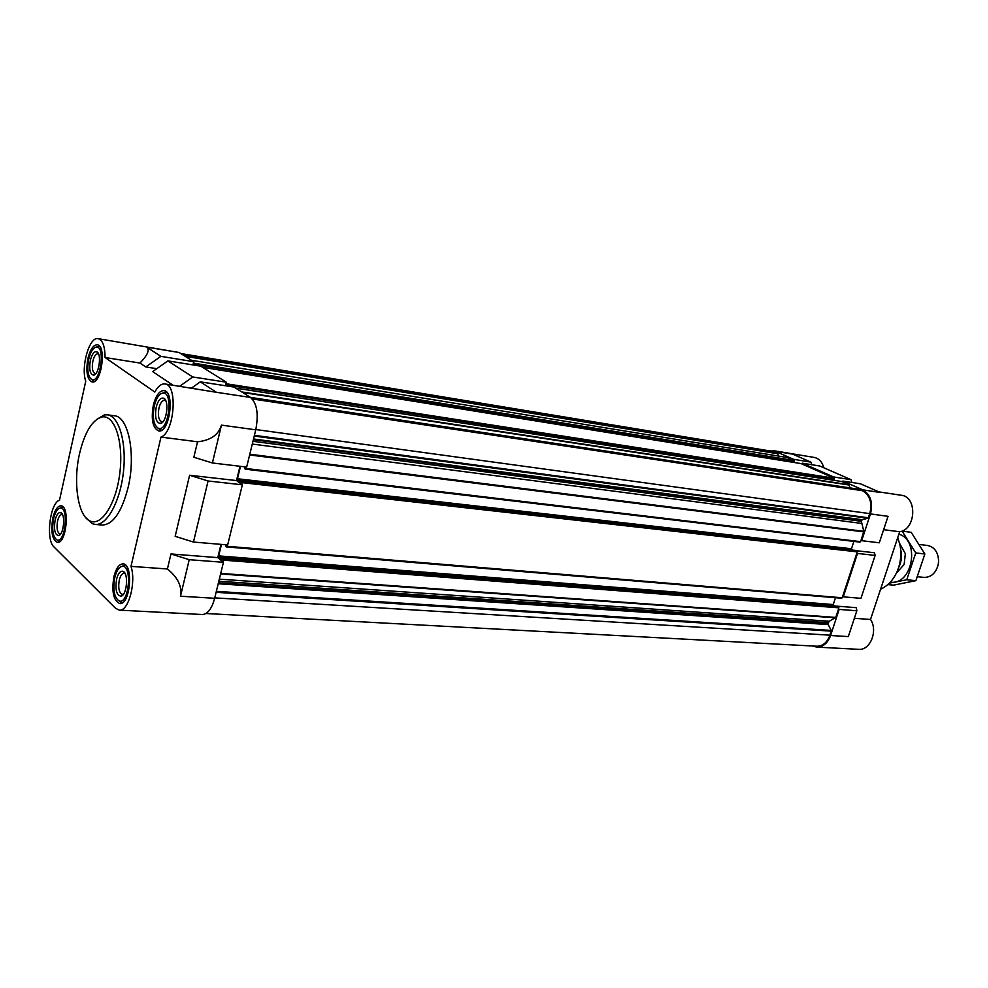 <?xml version="1.0" encoding="UTF-8"?>
<svg xmlns="http://www.w3.org/2000/svg" width="988" height="988" viewBox="0 0 988 988"><rect width="100%" height="100%" fill="white"/><g stroke="black" fill="none" stroke-linecap="round" stroke-linejoin="round"><path stroke-width="1.48" d="M119.289 610.127L115.547 608.287L53.994 546.969C45.547 539.806 49.869 503.164 59.527 500.15L85.734 381.257C80.645 366.696 89.426 336.266 98.158 338.662C102.653 340.057 104.963 346.343 105.086 357.52L154.82 392.051C157.957 386.296 161.316 383.603 164.885 383.949C178.062 384.357 174.543 432.534 160.97 437.091L130.996 566.359C136.393 582.327 128.452 611.708 119.289 610.127L202.305 614.524C207.653 614.24 211.765 608.818 214.655 598.283L223.436 562.296L217.78 557.627L221.003 544.376M193.463 542.054L208.085 480.983L189.61 475.253L175.16 536.323L193.463 542.054L227.672 544.931L242.344 484.812L236.515 480.563L239.985 466.287M160.97 437.091L197.538 441.784L193.87 457.246L212.395 462.977L246.667 467.077L255.756 429.817C258.757 414.083 257.016 403.289 250.507 397.448L234.008 387.061L200.292 381.85L191.672 388M226.771 385.938L226.314 382.208L200.873 366.19L167.898 360.879L152.658 371.587L172.863 385.147M194.154 365.115L193.71 361.682L179.124 352.506L146.669 347.121C149.941 349.764 147.706 355.062 139.95 363.041L105.086 357.52M98.158 338.662L179.124 352.506M164.885 383.949L216.421 392.298L200.292 381.85M179.791 386.197L192.759 376.971L167.898 360.879M192.759 376.971L226.314 382.208M130.996 566.359L167.417 568.977C177.902 577.498 182.261 586.576 180.495 596.221L189.239 559.69L170.973 553.959L217.78 557.627M167.417 568.977L170.973 553.959M223.436 562.296L189.239 559.69M242.344 484.812L208.085 480.983M212.395 462.977L221.448 425.124C218.558 434.881 210.58 440.426 197.538 441.784M189.61 475.253L236.515 480.563M139.95 363.041L145.767 366.943L156.783 368.685M802.318 463.199L802.046 464.014L833.242 477.784L833.502 476.945L802.318 463.199L819.818 466.015L851.051 479.686L851.989 482.477M842.863 481.07L860.4 483.787L880.296 492.493L862.746 489.838L842.863 481.07L842.579 481.922L848.865 484.688L850.063 487.899M859.128 489.282L862.462 490.703C869.959 495.198 872.404 502.843 869.798 513.624L867.983 518.255L862.166 519.676L861.338 521.306L863.821 531.322L861.03 540.374L861.684 540.683L870.453 513.921C873.194 502.583 870.626 494.556 862.746 489.838M857.498 553.441L856.855 553.132L842.64 596.517L843.27 596.838L857.498 553.441L875.133 555.417L860.956 598.333L843.27 596.838M834.44 605.965L856.337 607.682L856.843 610.769L848.322 636.581L830.587 635.519L839.145 609.411L838.516 609.09L835.786 617.414L829.303 621.242L827.808 623.836L831.229 630.43L829.969 635.173C827.228 642.459 822.843 646.14 816.817 646.226L205.986 613.511M830.587 635.519C827.709 643.151 823.115 647.029 816.78 647.115L812.544 645.991M833.502 476.945L851.051 479.686M856.571 550.736L874.466 552.761L875.133 555.417M856.843 610.769L839.145 609.411M768.985 450.8L775.284 451.281L793.45 459.284L810.95 462.137L792.759 454.171L775.284 451.281M773.024 450.602L814.236 457.432C818.978 458.432 822.177 461.878 823.831 467.781M883.63 529.692L899.685 531.754L870.527 619.464C878.246 630.715 870.218 650.672 858.634 649.338L816.78 647.115M878.912 491.888L901.278 495.26C917.469 496.668 916.061 529.543 899.685 531.754M854.361 618.303L870.527 619.464M787.177 457.506L793.191 460.099L793.45 459.284M180.755 353.531L772.863 451.442L777.815 453.319L778.297 456.036M810.95 462.137L811.864 464.731M861.684 540.683L879.295 542.795L888.039 516.329L870.453 513.921M861.03 540.374L860.017 542.128L245.271 469.152M853.879 541.399L851.471 548.772L852.595 550.094M855.941 550.489L856.979 550.934L856.855 553.132M842.64 596.517L841.665 598.234L226.363 546.87M835.478 597.715L833.242 604.545L834.872 606.187M837.589 606.422L838.639 606.891L838.516 609.09M793.191 460.099L794.068 460.494L793.994 462.458M800.972 463.594L802.046 464.014M833.242 477.784L834.168 478.204L834.045 480.316L235.601 388.062M841.43 481.465L842.579 481.922M244.283 466.793L245.148 469.164L246.049 467.003M240.479 466.336L237.453 478.76L851.471 548.772M241.813 484.416L242.048 481.403L241.245 480.835L240.504 482.082L237.651 480.007L237.453 478.76M225.437 544.746L226.215 546.907L227.055 544.882M221.485 544.413L218.694 555.898L833.242 604.545M222.918 561.876L223.152 558.875L222.362 558.245L221.645 559.443L218.879 557.146L218.694 555.898M107.383 414.824L114.386 415.763C128.465 416.393 136.122 454.48 128.107 487.479C121.709 512.068 113.077 524.579 102.221 525.048L95.169 524.43C106.852 525.789 120.215 501.608 123.426 472.091C126.785 442.587 119.066 416.072 107.383 414.824L104.333 414.911L96.379 419.616M52.809 518.095C50.672 531.705 52.203 539.794 57.366 542.375C66.443 544.067 70.136 505.72 60.898 505.819C57.465 506.017 54.76 510.104 52.809 518.095M87.895 358.632C85.746 371.661 87.142 379.441 92.094 381.986C101.418 384.369 106.828 345.368 97.244 344.787C93.304 344.874 90.192 349.493 87.895 358.632M153.338 405.166C150.929 419.505 152.708 428.1 158.685 430.941C169.701 433.473 175.222 391.174 163.934 390.581C159.389 390.655 155.857 395.521 153.338 405.166M113.904 576.683C111.533 591.75 113.472 600.704 119.733 603.582C130.391 605.212 133.726 563.592 122.932 563.876C119.029 564.111 116.028 568.384 113.904 576.683M145.767 366.943L160.896 356.347L146.669 347.121M160.896 356.347L193.71 361.682M192.956 364.918L193.438 362.806M225.474 385.74L226.03 383.369M119.153 600.976L122.463 602.705M125.217 565.05L121.932 566.371M114.806 577.548C112.756 589.984 114.25 597.814 119.301 601.025C129.243 604.36 132.454 564.284 122.092 566.346C118.918 567.075 116.498 570.817 114.806 577.548M116.572 579.252C115.053 589.774 116.547 595.418 121.03 596.196C126.995 595.196 128.773 573.077 123.031 571.336C120.301 570.681 118.152 573.312 116.572 579.252M57.279 540.164L59.7 541.634M63.059 506.955L60.392 507.98M53.574 518.824C51.734 530.136 52.92 537.2 57.106 540.028C65.48 543.091 68.999 506.511 60.194 508.079C57.353 508.709 55.155 512.29 53.574 518.824M55.081 520.281C53.71 529.704 54.871 534.817 58.564 535.607C63.751 534.965 65.751 514.205 60.787 512.673C58.416 512.117 56.514 514.649 55.081 520.281M91.97 379.627L94.49 381.38M99.43 346.109L96.491 347.023M88.722 359.212C86.882 369.994 87.932 376.774 91.896 379.565C100.455 383.344 105.63 346.047 96.392 347.06C93.119 347.653 90.563 351.716 88.722 359.212M90.34 360.373C88.932 369.426 90.032 374.353 93.625 375.144C98.998 374.81 101.912 353.79 96.849 351.814C94.169 351.098 92.008 353.939 90.34 360.373M158.092 428.199L161.575 430.262M166.564 392.038L162.662 393.076M154.301 405.858C152.238 417.64 153.585 425.124 158.327 428.298C168.54 432.583 173.863 391.717 162.921 393.051C159.192 393.73 156.314 398.003 154.301 405.858M156.203 407.204C154.647 417.282 156.042 422.716 160.414 423.494C166.663 422.901 169.566 400.548 163.712 398.25C160.575 397.349 158.08 400.338 156.203 407.204M125.217 573.806L124.043 573.324C121.981 573.448 120.388 575.708 119.264 580.092C118.004 588.082 119.029 592.837 122.351 594.356L123.586 594.023M165.873 401.017L164.564 400.338C162.168 400.375 160.291 402.956 158.957 408.056C157.672 415.652 158.623 420.209 161.785 421.715L163.218 421.431M98.639 354.186L97.812 353.815C95.737 353.865 94.082 356.31 92.872 361.139C91.723 368.042 92.464 372.18 95.083 373.526L95.972 373.415M62.577 514.822L61.849 514.563C60.033 514.674 58.601 516.835 57.563 521.059C56.427 528.271 57.242 532.569 59.984 533.928L60.75 533.804M880.58 589.206C887.792 585.946 893.325 580.005 897.19 571.385C900.686 563.012 901.649 554.354 900.08 545.425L897.759 537.546M85.499 517.329L92.23 523.665L95.169 524.43M79.546 453.628C72.84 482.366 77.99 516.44 90.241 521.059C101.813 526.542 116.658 502.62 119.993 471.708C123.537 440.833 114.324 414.219 101.826 417.022C92.131 420.061 84.709 432.262 79.546 453.628M898.549 567.804C901.55 561.863 902.242 555.676 900.611 549.217M917.531 576.733L924.027 577.387C931.202 577.387 935.932 573.077 938.242 564.457L938.6 561.209C938.254 552.304 934.574 547.056 927.584 545.475L919.47 544.487M924.867 553.984L915.753 552.922L902.106 531.136L911.208 532.31L924.867 553.984L915.876 580.66L893.56 585.143L887.792 584.6M915.876 580.66L906.749 579.771L915.753 552.922M889.348 583.142L906.749 579.771M896.388 573.126L904.144 564.481L905.341 553.688L899.685 543.548M890.312 582.142C912.467 585.662 920.606 540.387 898.882 534.175M250.507 397.448L216.421 392.298M214.655 598.283L180.495 596.221M255.756 429.817L221.448 425.124M181.607 354.062L775.037 452.084M183.83 355.47L777.815 453.319M185.139 356.298L778.112 453.813M191.499 360.299L787.362 457.53M194.154 363.251L794.068 460.494M194.327 364.399L794.34 461.359M202.651 367.314L801.157 463.619M226.795 383.85L834.168 478.204M226.981 385.048L834.44 479.094M841.541 481.477L235.749 388.148L841.64 481.502M241.764 391.94L848.865 484.688M242.653 392.508L849.149 485.046M859.239 489.295L250.433 397.398L859.35 489.319M252.273 398.942L862.462 490.703M255.818 429.545L869.798 513.624M254.41 435.338L868.44 517.786M254.237 436.054L867.983 518.255M253.521 438.981L862.166 519.676M253.348 439.685L861.709 520.145M252.953 441.303L861.338 521.306M252.286 444.057L861.314 523.381M249.803 454.221L863.821 531.322M249.618 454.962L863.821 531.877M245.691 468.473L860.61 541.659M237.651 480.007L851.755 549.686M241.294 480.86L856.077 550.501M242.048 481.403L856.979 550.934M242.233 482.65L857.275 551.86M226.721 546.253L842.221 597.777M218.879 557.146L833.526 605.483M222.424 558.282L837.762 606.434M223.152 558.875L838.639 606.891M223.337 560.147L838.923 607.83M220.719 573.411L835.786 617.414M220.583 573.966L835.49 617.809M219.311 579.166L829.303 621.242M218.805 581.24L828.179 622.712M218.434 582.797L827.808 623.836M218.2 583.747L827.87 624.552M216.335 591.367L831.229 630.43M216.1 592.318L831.291 631.134M214.754 597.876L829.969 635.173M191.462 360.274L787.263 457.506M202.614 367.289L801.07 463.594M245.148 469.164L860.017 542.128M241.245 480.835L856.016 550.477M226.215 546.907L841.665 598.234M222.362 558.245L837.676 606.41M119.301 601.025L121.524 602.606M122.092 566.346L124.55 565.074M57.106 540.028L59.206 541.548M60.194 508.079L62.54 506.955M91.896 379.565L93.959 381.245M96.392 347.06L98.825 346.059M158.327 428.298L160.488 430.064M162.921 393.051L165.465 391.927M124.673 573.485L123.031 571.336M123.006 594.282L121.03 596.196M165.243 400.56L163.712 398.25M162.501 421.691L160.414 423.494M98.331 353.988L96.849 351.814M95.626 373.513L93.625 375.144M62.343 514.699L60.787 512.673M60.49 533.891L58.564 535.607M90.241 521.059L92.23 523.665M101.826 417.022L104.333 414.911"/></g></svg>
